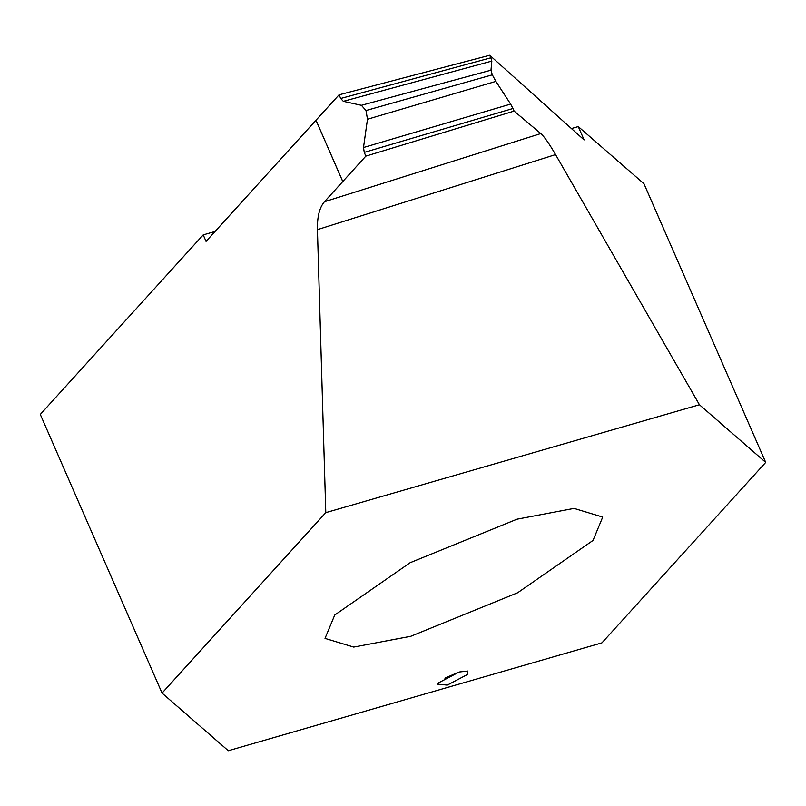 <?xml version="1.0" encoding="UTF-8"?>
<svg xmlns="http://www.w3.org/2000/svg" width="806" height="806" viewBox="0 0 806 806"><rect width="100%" height="100%" fill="white"/><g stroke="black" fill="none" stroke-linecap="round" stroke-linejoin="round"><path stroke-width="1.21" d="M438.786 682.732L459.168 672.013L467.843 671.045L467.661 674.39L447.28 685.11L437.779 684.183L438.786 682.732M458.594 672.184L444.892 678.168M601.951 642.845L228.31 750.739L162.046 693.089L325.795 512.636L699.437 404.743L765.7 462.402L601.951 642.845M517.009 519.195L410.133 562.709L334.742 615.028L325.02 638.402L353.733 647.077L410.738 636.297L517.613 592.783L593.004 540.453L602.727 517.079L574.013 508.405L517.009 519.195M162.046 693.089L40.3 414.415L203.213 234.889L215.061 231.473M765.7 462.402L643.954 183.728L578.275 126.582L571.434 128.557M361.39 105.304L490.975 70.182L492.325 74.827L366.015 110.523L361.39 105.304L343.316 101.324L340.716 98.473L339.054 94.826L206.054 241.387L203.213 234.889M578.275 126.582L584.098 139.912L489.716 55.261L339.054 94.826M342.792 181.531L316.002 120.225L342.762 181.562L365.833 156.132L514.107 111.087L512.959 108.498L364.272 152.384L363.496 147.518L367.476 119.238L366.015 110.523M342.762 181.562L324.445 201.742L540.796 133.564L514.107 111.087M365.833 156.132L364.272 152.384M363.496 147.518L510.631 104.085L512.959 108.498M510.631 104.085L495.871 81.386L367.476 119.238M492.325 74.827L495.871 81.386M490.975 70.182L491.841 61.085L343.316 101.324M340.716 98.473L490.814 57.81L491.841 61.085M540.796 133.564C544.312 136.647 549.229 143.659 555.556 154.601L317.433 229.639C317.171 216.784 319.508 207.495 324.445 201.742M490.814 57.81L489.716 55.261M699.437 404.743L555.556 154.601M317.433 229.639L325.795 512.636"/></g></svg>
